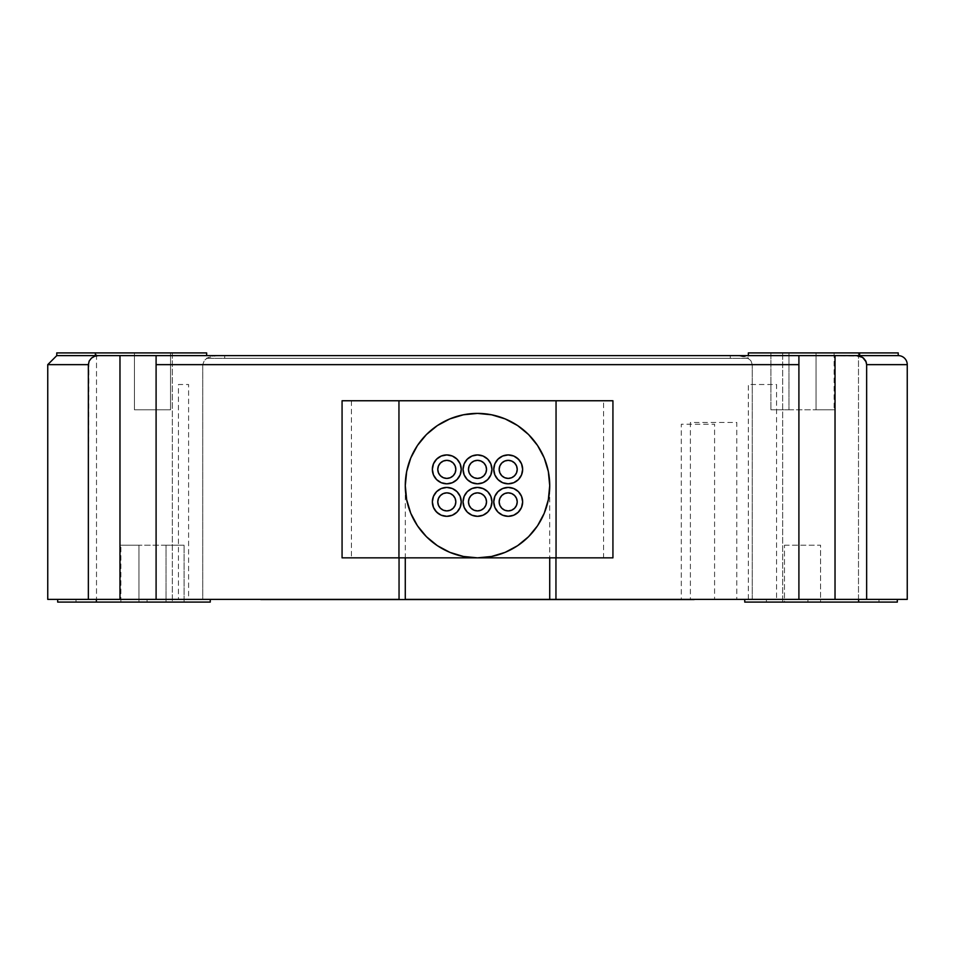 <?xml version="1.0" encoding="UTF-8"?>
<svg xmlns="http://www.w3.org/2000/svg" width="955" height="955" viewBox="0 0 955 955"><rect width="100%" height="100%" fill="white"/><g stroke="black" fill="none" stroke-linecap="round" stroke-linejoin="round"><path stroke-width="0.72" stroke-dasharray="4.78 3.58" d="M96.503 352.908L172.342 352.908L172.342 602.092L96.503 602.092L96.503 352.908L96.503 602.092L172.342 602.092L96.503 602.092L172.342 602.092L172.342 352.908L96.503 352.908L170.539 352.908L170.539 409.791L134.428 409.791L134.428 352.908L134.428 409.791L170.539 409.791L170.539 352.908L134.428 352.908L172.342 352.908L96.503 352.908M184.076 545.21L166.027 545.21L166.027 602.092L184.076 602.092L184.076 545.21L184.076 602.092L138.941 602.092L138.941 545.21L138.941 602.092L120.879 602.092L138.941 602.092L138.941 545.21L120.879 545.21L166.027 545.21L166.027 602.092L166.027 545.21L184.076 545.21M897.318 602.092L878.994 602.092L878.994 599.382L766.411 599.382L766.411 602.092L807.942 602.092L807.942 599.382L807.942 602.092L807.942 599.382L807.942 602.092L878.994 602.092L878.994 599.382L181.546 599.382L736.771 599.382L736.771 422.432L690.393 422.432L690.393 599.382L744.745 599.382L57.682 599.382L96.383 599.382L57.682 599.382L76.006 599.382L76.006 602.092L57.682 602.092L188.589 602.092L188.589 599.382L147.058 599.382L147.058 602.092L147.058 599.382L76.006 599.382L76.006 602.092L210.255 602.092M95.381 355.618L206.65 355.618L95.381 355.618L95.381 352.908L206.65 352.908L56.775 352.908L95.381 352.908L95.381 355.618L56.775 355.618L206.65 355.618L206.65 358.328L748.35 358.328L206.65 358.328L748.35 358.328L748.35 355.618L206.65 355.618L748.35 355.618L748.35 358.328L206.65 358.328L206.65 355.618L98.365 355.618L119.972 355.618L119.972 599.382L119.972 355.618L156.095 355.618L156.095 599.382L156.095 355.618L156.095 599.382L156.095 355.618L98.365 355.618L94.688 356.251L91.477 358.101L89.197 361.038L88.361 364.643L47.75 364.643L88.361 364.643L88.361 599.382L47.75 599.382L156.095 599.382L156.095 364.643L202.735 364.643L202.735 599.382L156.095 599.382L156.095 355.618L217.083 355.618L211.616 356.287L206.865 358.28L204.322 360.489L202.735 364.643L202.735 599.382L752.265 599.382L752.265 364.643L798.905 364.643L798.905 599.382L835.028 599.382L835.028 355.618L798.905 355.618L798.905 599.382L752.265 599.382L752.265 364.643L750.582 360.381L746.894 357.576L737.917 355.618L798.905 355.618L798.905 599.382L798.905 355.618L798.905 364.643L752.265 364.643L751 360.906M782.658 352.908L858.497 352.908L858.497 602.092L782.658 602.092L782.658 352.908L858.497 352.908L782.658 352.908L782.658 602.092L858.497 602.092L858.497 352.908L782.658 352.908M770.924 409.791L788.973 409.791L788.973 352.908L770.924 352.908L770.924 409.791L770.924 352.908L816.059 352.908L816.059 409.791L816.059 352.908L834.121 352.908L816.059 352.908L816.059 409.791L834.121 409.791L788.973 409.791L788.973 352.908L788.973 409.791L770.924 409.791M799.598 355.618L798.905 355.618L798.905 599.382L798.905 355.618L859.619 355.618L859.619 352.908L898.225 352.908L748.35 352.908L748.35 355.618L898.225 355.618L748.35 355.618L859.619 355.618L859.619 352.908L748.35 352.908M907.25 364.643L866.639 364.643L865.803 361.026L863.523 358.101L860.3 356.239L835.028 355.618L835.028 599.382L907.25 599.382L866.639 599.382L866.639 364.643L907.25 364.643M784.461 545.21L820.572 545.21L820.572 602.092L784.461 602.092L784.461 545.21L784.461 602.092L820.572 602.092L820.572 545.21L784.461 545.21M224.712 355.618L224.712 358.328L730.288 358.328L730.288 355.618L224.712 355.618L730.288 355.618L224.712 355.618L730.288 355.618L730.288 358.328L224.712 358.328L224.712 355.618M730.288 358.328L224.712 358.328L730.288 358.328M788.973 409.791L816.059 409.791L816.059 352.908L788.973 352.908L788.973 409.791M816.059 352.908L770.924 352.908L816.059 352.908M878.994 599.382L858.617 599.382L878.994 599.382M897.211 602.092L744.745 602.092M782.658 602.092L858.497 602.092L782.658 602.092M784.461 602.092L820.572 602.092L784.461 602.092M210.255 599.382L188.589 599.382L188.589 384.507L178.454 384.507L178.454 599.382L714.579 599.382L681.297 599.382L681.297 424.235L714.579 424.235L714.579 599.382L866.639 599.382L866.639 364.643M745.366 356.907L737.917 355.618L217.083 355.618L208.095 357.588L204.406 360.381L202.735 364.643L156.095 364.643L156.095 360.847M88.851 361.873L88.361 599.382L801.663 599.382L776.546 599.382L776.546 384.507L748.35 384.507L748.35 599.382L776.546 599.382L744.745 599.382M555.953 400.754L555.953 557.851L555.953 400.754L399.047 400.754L555.953 400.754M399.047 557.851L399.047 400.754L399.047 557.851M463.414 414.78L449.865 418.899L437.378 425.572L426.431 434.549L417.442 445.496L410.769 457.982L406.663 471.531L405.278 485.629L405.278 557.851L342.069 557.851L342.069 400.754L351.416 400.754L351.416 557.851L342.069 557.851L342.069 400.754L612.931 400.754L612.931 557.851L603.584 557.851L603.584 400.754L612.931 400.754L612.931 557.851L549.722 557.851L549.722 485.629L548.337 471.531L544.231 457.982L537.558 445.496L528.569 434.549L517.622 425.572L505.135 418.899L491.586 414.792L477.5 413.396L463.414 414.792L449.865 418.899L437.378 425.572L426.431 434.549L417.442 445.496L410.769 457.982L406.663 471.531L405.278 485.629A72.222 72.222 0 0 0 477.5 557.851A72.222 72.222 0 0 0 549.722 485.629L548.337 471.531L544.231 457.982L537.558 445.496L528.569 434.549L517.622 425.572L505.135 418.899L491.586 414.792L477.5 413.396M378.192 599.382L405.278 599.382L378.192 599.382M799.598 599.382L798.905 599.382M181.546 599.382L152.478 599.382L181.546 599.382M166.027 545.21L138.941 545.21L138.941 602.092L166.027 602.092L166.027 545.21M138.941 602.092L184.076 602.092L138.941 602.092M170.539 352.908L134.428 352.908L170.539 352.908M206.65 355.618L748.35 355.618L206.65 355.618L206.65 352.908M98.365 355.618L95.249 356.06M156.095 355.618L798.905 355.618M859.619 355.618L748.35 355.618M188.589 599.382L152.502 599.382L188.589 599.382M549.722 557.851L405.278 557.851L549.722 557.851M449.865 552.36L463.414 556.467L477.5 557.851L491.586 556.467L506.174 551.918M517.61 545.687L528.569 536.698L537.558 525.751L544.231 513.265L548.337 499.716L549.722 485.629A72.222 72.222 0 0 0 477.5 413.396A72.222 72.222 0 0 0 405.278 485.629L406.663 499.716L410.769 513.265L417.442 525.751L426.431 536.698L437.378 545.675M521.537 474.898L522.648 469.371L521.537 463.844L516.225 457.361M513.73 456.024L508.191 454.926L502.664 456.024L497.985 459.164L494.845 463.844L493.747 469.371L494.845 474.898L497.985 479.589L502.664 482.717L508.191 483.815L513.73 482.717M490.846 474.898L491.944 469.371L490.846 463.844L487.719 459.164M483.027 456.024L477.5 454.926L471.973 456.024M467.282 459.164L464.154 463.844L463.056 469.371L464.154 474.898M470.266 481.881L477.5 483.815L483.027 482.717M441.27 482.717L446.809 483.815L452.336 482.717L457.015 479.589L460.155 474.898L461.253 469.371L460.155 463.844L457.015 459.164L452.336 456.024L446.809 454.926L441.27 456.024M438.011 457.911L433.463 463.844L432.352 469.371L433.463 474.898M441.27 515.223L446.809 516.321L452.336 515.223L457.015 512.095L460.155 507.403L461.253 501.876L460.155 496.349L457.015 491.658L452.336 488.53L446.809 487.432L441.27 488.53M433.463 496.349L432.352 501.876L433.463 507.403L438.775 513.886M487.719 512.095L490.846 507.403L491.944 501.876L490.846 496.349M484.734 489.366L477.5 487.432L471.973 488.53M464.154 496.349L463.056 501.876L464.154 507.403L467.282 512.095M471.973 515.223L477.5 516.321L483.027 515.223M516.989 513.336L521.537 507.403L522.648 501.876L521.537 496.349M513.73 488.53L508.191 487.432L502.664 488.53L497.985 491.658L494.845 496.349L493.747 501.876L494.845 507.403L497.985 512.095L502.664 515.223L508.191 516.321L513.73 515.223M437.772 469.371A9.025 9.025 0 0 0 446.809 478.407A9.025 9.025 0 0 0 455.833 469.371L455.141 465.921L453.183 462.996L450.259 461.038L446.809 460.346L443.347 461.038L440.422 462.996L438.464 465.921L437.772 469.371L438.464 472.832L440.422 475.757L443.347 477.715L446.809 478.407L450.259 477.715L453.183 475.757L455.141 472.832L455.833 469.371A9.025 9.025 0 0 0 446.809 460.346A9.025 9.025 0 0 0 437.772 469.371M432.352 469.371A14.444 14.444 0 0 0 446.809 483.815A14.444 14.444 0 0 0 461.253 469.371A14.444 14.444 0 0 0 446.809 454.926A14.444 14.444 0 0 0 432.352 469.371M468.475 469.371A9.025 9.025 0 0 0 477.5 478.407A9.025 9.025 0 0 0 486.525 469.371L485.844 465.921L483.887 462.996L480.95 461.038L477.5 460.346L474.05 461.038L471.113 462.996L469.156 465.921L468.475 469.371L469.156 472.832L471.113 475.757L474.05 477.715L477.5 478.407L480.95 477.715L483.887 475.757L485.844 472.832L486.525 469.371A9.025 9.025 0 0 0 477.5 460.346A9.025 9.025 0 0 0 468.475 469.371M463.056 469.371A14.444 14.444 0 0 0 477.5 483.815A14.444 14.444 0 0 0 491.944 469.371A14.444 14.444 0 0 0 477.5 454.926A14.444 14.444 0 0 0 463.056 469.371M499.167 469.371A9.025 9.025 0 0 0 508.191 478.407A9.025 9.025 0 0 0 517.228 469.371L516.536 465.921L514.578 462.996L511.653 461.038L508.191 460.346L504.741 461.038L501.817 462.996L499.859 465.921L499.167 469.371L499.859 472.832L501.817 475.757L504.741 477.715L508.191 478.407L511.653 477.715L514.578 475.757L516.536 472.832L517.228 469.371A9.025 9.025 0 0 0 508.191 460.346A9.025 9.025 0 0 0 499.167 469.371M493.747 469.371A14.444 14.444 0 0 0 508.191 483.815A14.444 14.444 0 0 0 522.648 469.371A14.444 14.444 0 0 0 508.191 454.926A14.444 14.444 0 0 0 493.747 469.371M468.475 501.876A9.025 9.025 0 0 0 477.5 510.901A9.025 9.025 0 0 0 486.525 501.876L485.844 498.426L483.887 495.49L480.95 493.532L477.5 492.852L474.05 493.532L471.113 495.49L469.156 498.426L468.475 501.876L469.156 505.326L471.113 508.263L474.05 510.221L477.5 510.901L480.95 510.221L483.887 508.263L485.844 505.326L486.525 501.876A9.025 9.025 0 0 0 477.5 492.852A9.025 9.025 0 0 0 468.475 501.876M463.056 501.876A14.444 14.444 0 0 0 477.5 516.321A14.444 14.444 0 0 0 491.944 501.876A14.444 14.444 0 0 0 477.5 487.432A14.444 14.444 0 0 0 463.056 501.876M499.167 501.876A9.025 9.025 0 0 0 508.191 510.901A9.025 9.025 0 0 0 517.228 501.876L516.536 505.326L514.578 508.263L511.653 510.221L508.191 510.901L504.741 510.221L501.817 508.263L499.859 505.326L499.167 501.876L499.859 498.426L501.817 495.49L504.741 493.532L508.191 492.852L511.653 493.532L514.578 495.49L516.536 498.426L517.228 501.876A9.025 9.025 0 0 0 508.191 492.852A9.025 9.025 0 0 0 499.167 501.876M493.747 501.876A14.444 14.444 0 0 0 508.191 516.321A14.444 14.444 0 0 0 522.648 501.876A14.444 14.444 0 0 0 508.191 487.432A14.444 14.444 0 0 0 493.747 501.876M437.772 501.876A9.025 9.025 0 0 0 446.809 510.901A9.025 9.025 0 0 0 455.833 501.876L455.141 505.326L453.183 508.263L450.259 510.221L446.809 510.901L443.347 510.221L440.422 508.263L438.464 505.326L437.772 501.876L438.464 498.426L440.422 495.49L443.347 493.532L446.809 492.852L450.259 493.532L453.183 495.49L455.141 498.426L455.833 501.876A9.025 9.025 0 0 0 446.809 492.852A9.025 9.025 0 0 0 437.772 501.876M432.352 501.876A14.444 14.444 0 0 0 446.809 516.321A14.444 14.444 0 0 0 461.253 501.876A14.444 14.444 0 0 0 446.809 487.432A14.444 14.444 0 0 0 432.352 501.876M260.822 599.382L694.178 599.382L260.822 599.382M694.178 599.561L260.822 599.561L694.178 599.561M834.121 352.908L834.121 409.791M147.058 599.382L147.058 602.092M120.879 602.092L120.879 545.21"/><path stroke-width="1.43" d="M57.682 602.092L57.682 599.382L57.682 602.092L96.383 602.092L96.383 599.382L96.383 602.092L57.682 602.092M88.361 364.643L88.361 599.382L119.972 599.382L119.972 355.618L98.365 355.618L835.028 355.618L835.028 599.382L798.905 599.382L798.905 364.643L156.095 364.643L798.905 364.643L798.905 355.618L156.095 355.618L156.095 599.382L119.972 599.382L119.972 355.618L156.095 355.618L156.095 599.382L47.75 599.382L47.75 364.643L47.75 599.382L88.361 599.382L88.361 364.643L47.75 364.643L88.361 364.643L89.197 361.026L91.477 358.101L94.7 356.239L98.365 355.618L95.381 355.618L95.381 352.908L56.775 352.908L56.775 355.618L95.381 355.618L56.775 355.618L47.75 364.643M748.35 355.618L748.35 352.908L859.619 352.908L859.619 355.618L898.225 355.618L898.225 352.908L898.225 355.618A9.025 9.025 0 0 1 907.25 364.643A9.025 9.025 0 0 0 898.225 355.618L856.635 355.618L862.64 357.421L866.149 361.873L866.639 364.643L907.25 364.643L866.639 364.643L866.639 599.382L799.598 599.382M748.35 352.908L898.225 352.908L859.619 352.908L859.619 355.618L856.635 355.618L859.619 355.618M897.211 602.092L744.745 602.092L858.617 602.092L858.617 599.382L858.617 602.092L897.318 602.092L897.318 599.382M744.745 602.092L744.745 599.382M798.905 599.382L555.953 599.382L555.953 557.851L555.953 599.382L798.905 599.382L798.905 358.686M399.047 599.382L399.047 557.851L399.047 599.382L156.095 599.382L399.047 599.382M437.378 545.675L449.865 552.36L437.378 545.675L426.431 536.698L417.442 525.751L410.769 513.265L406.663 499.716L405.278 485.629A72.222 72.222 0 0 1 477.5 413.396A72.222 72.222 0 0 1 549.722 485.629A72.222 72.222 0 0 1 477.5 557.851A72.222 72.222 0 0 1 405.278 485.629L406.663 471.531L410.769 457.982L417.442 445.496L426.431 434.549L437.378 425.572L449.865 418.899L463.414 414.792L477.5 413.396L463.414 414.792M405.278 557.851L405.278 599.382L549.722 599.382L549.722 557.851L549.722 599.382L555.953 599.382L405.278 599.382L405.278 557.851M907.25 599.382L866.639 599.382L907.25 599.382L907.25 364.643M210.255 599.382L210.255 602.092L96.383 602.092L210.255 602.092M206.65 352.908L95.381 352.908L206.65 352.908L206.65 355.618M856.635 355.618L860.312 356.251L863.523 358.101L865.803 361.038L866.639 364.643L866.639 599.382L835.028 599.382L835.028 355.618L856.635 355.618L799.598 355.618M91.573 358.018L94.76 356.215L98.365 355.618L95.381 355.618L95.381 352.908L56.775 352.908M98.365 355.618L95.381 355.618M612.931 400.754L612.931 557.851L612.931 400.754L556.049 400.754L556.049 557.851L612.931 557.851L477.5 557.851L556.049 557.851L556.049 400.754L342.069 400.754L342.069 557.851L398.951 557.851L398.951 400.754L342.069 400.754L342.069 557.851L477.5 557.851L398.951 557.851L398.951 400.754L612.931 400.754M505.135 552.36L517.622 545.675L505.135 552.36L491.586 556.467L477.5 557.851L463.414 556.467L449.865 552.36M477.5 413.396L491.586 414.792L505.135 418.899L517.622 425.572L528.569 434.549L537.558 445.496L544.231 457.982L548.337 471.531L549.722 485.629L548.337 499.716L544.231 513.265L537.558 525.751L528.569 536.698L517.622 545.675M516.225 457.361L513.73 456.024L518.41 459.164L521.537 463.844L522.648 469.371A14.444 14.444 0 0 1 508.191 483.815A14.444 14.444 0 0 1 493.747 469.371A14.444 14.444 0 0 1 508.191 454.926A14.444 14.444 0 0 1 522.648 469.371L521.537 474.898L518.41 479.589L521.537 474.898M513.73 482.717L518.41 479.589L513.73 482.717L508.191 483.815L502.664 482.717L497.985 479.589L494.845 474.898L493.747 469.371L494.845 463.844L497.985 459.164L502.664 456.024L508.191 454.926L513.73 456.024M487.719 459.164L483.027 456.024L487.719 459.164L490.846 463.844L491.944 469.371A14.444 14.444 0 0 1 477.5 483.815A14.444 14.444 0 0 1 463.056 469.371A14.444 14.444 0 0 1 477.5 454.926A14.444 14.444 0 0 1 491.944 469.371L490.846 474.898L487.719 479.589L490.846 474.898M471.973 456.024L467.282 459.164L471.973 456.024L477.5 454.926L483.027 456.024M483.027 482.717L487.719 479.589L483.027 482.717L477.5 483.815L471.973 482.717L467.282 479.589L464.154 474.898L467.282 479.589L470.266 481.881M433.463 474.898L436.59 479.589L433.463 474.898L432.352 469.371A14.444 14.444 0 0 1 446.809 454.926A14.444 14.444 0 0 1 461.253 469.371A14.444 14.444 0 0 1 446.809 483.815A14.444 14.444 0 0 1 432.352 469.371L433.463 463.844L436.59 459.164L441.27 456.024L438.011 457.911M436.59 479.589L441.27 482.717L436.59 479.589M441.27 488.53L436.59 491.658L433.463 496.349L432.352 501.876A14.444 14.444 0 0 1 446.809 487.432A14.444 14.444 0 0 1 461.253 501.876A14.444 14.444 0 0 1 446.809 516.321A14.444 14.444 0 0 1 432.352 501.876L433.463 507.403L436.59 512.095L441.27 515.223L446.809 516.321L452.336 515.223L457.015 512.095L460.155 507.403L461.253 501.876L460.155 496.349L457.015 491.658L452.336 488.53L446.809 487.432L441.27 488.53L436.59 491.658L433.463 496.349M438.775 513.886L441.27 515.223M471.973 488.53L467.282 491.658L471.973 488.53L477.5 487.432L483.027 488.53L487.719 491.658L490.846 496.349L487.719 491.658L484.734 489.366M467.282 491.658L464.154 496.349L467.282 491.658M467.282 512.095L471.973 515.223L467.282 512.095L464.154 507.403L463.056 501.876A14.444 14.444 0 0 1 477.5 487.432A14.444 14.444 0 0 1 491.944 501.876A14.444 14.444 0 0 1 477.5 516.321A14.444 14.444 0 0 1 463.056 501.876L464.154 496.349M483.027 515.223L487.719 512.095L483.027 515.223L477.5 516.321L471.973 515.223M513.73 515.223L518.41 512.095L521.537 507.403L522.648 501.876L521.537 496.349L518.41 491.658L513.73 488.53L508.191 487.432L502.664 488.53L497.985 491.658L494.845 496.349L493.747 501.876A14.444 14.444 0 0 1 508.191 487.432A14.444 14.444 0 0 1 522.648 501.876A14.444 14.444 0 0 1 508.191 516.321A14.444 14.444 0 0 1 493.747 501.876L494.845 507.403L497.985 512.095L502.664 515.223L508.191 516.321L513.73 515.223L516.989 513.336M455.833 469.371A9.025 9.025 0 0 1 446.809 478.407A9.025 9.025 0 0 1 437.772 469.371L438.464 472.832L440.422 475.757L443.347 477.715L446.809 478.407L450.259 477.715L453.183 475.757L455.141 472.832L455.833 469.371L455.141 465.921L453.183 462.996L450.259 461.038L446.809 460.346L443.347 461.038L440.422 462.996L438.464 465.921L437.772 469.371A9.025 9.025 0 0 1 446.809 460.346A9.025 9.025 0 0 1 455.833 469.371M441.27 456.024L446.809 454.926L452.336 456.024L457.015 459.164L460.155 463.844L461.253 469.371L460.155 474.898L457.015 479.589L452.336 482.717L446.809 483.815L441.27 482.717M486.525 469.371A9.025 9.025 0 0 1 477.5 478.407A9.025 9.025 0 0 1 468.475 469.371L469.156 472.832L471.113 475.757L474.05 477.715L477.5 478.407L480.95 477.715L483.887 475.757L485.844 472.832L486.525 469.371L485.844 465.921L483.887 462.996L480.95 461.038L477.5 460.346L474.05 461.038L471.113 462.996L469.156 465.921L468.475 469.371A9.025 9.025 0 0 1 477.5 460.346A9.025 9.025 0 0 1 486.525 469.371M464.154 474.898L463.056 469.371L464.154 463.844L467.282 459.164M517.228 469.371A9.025 9.025 0 0 1 508.191 478.407A9.025 9.025 0 0 1 499.167 469.371L499.859 472.832L501.817 475.757L504.741 477.715L508.191 478.407L511.653 477.715L514.578 475.757L516.536 472.832L517.228 469.371L516.536 465.921L514.578 462.996L511.653 461.038L508.191 460.346L504.741 461.038L501.817 462.996L499.859 465.921L499.167 469.371A9.025 9.025 0 0 1 508.191 460.346A9.025 9.025 0 0 1 517.228 469.371M486.525 501.876A9.025 9.025 0 0 1 477.5 510.901A9.025 9.025 0 0 1 468.475 501.876L469.156 505.326L471.113 508.263L474.05 510.221L477.5 510.901L480.95 510.221L483.887 508.263L485.844 505.326L486.525 501.876L485.844 498.426L483.887 495.49L480.95 493.532L477.5 492.852L474.05 493.532L471.113 495.49L469.156 498.426L468.475 501.876A9.025 9.025 0 0 1 477.5 492.852A9.025 9.025 0 0 1 486.525 501.876M490.846 496.349L491.944 501.876L490.846 507.403L487.719 512.095M517.228 501.876A9.025 9.025 0 0 1 508.191 510.901A9.025 9.025 0 0 1 499.167 501.876L499.859 505.326L501.817 508.263L504.741 510.221L508.191 510.901L511.653 510.221L514.578 508.263L516.536 505.326L517.228 501.876L516.536 498.426L514.578 495.49L511.653 493.532L508.191 492.852L504.741 493.532L501.817 495.49L499.859 498.426L499.167 501.876A9.025 9.025 0 0 1 508.191 492.852A9.025 9.025 0 0 1 517.228 501.876M521.537 496.349L518.41 491.658L513.73 488.53M455.833 501.876A9.025 9.025 0 0 1 446.809 510.901A9.025 9.025 0 0 1 437.772 501.876L438.464 505.326L440.422 508.263L443.347 510.221L446.809 510.901L450.259 510.221L453.183 508.263L455.141 505.326L455.833 501.876L455.141 498.426L453.183 495.49L450.259 493.532L446.809 492.852L443.347 493.532L440.422 495.49L438.464 498.426L437.772 501.876A9.025 9.025 0 0 1 446.809 492.852A9.025 9.025 0 0 1 455.833 501.876M260.822 599.561L694.178 599.561L260.822 599.561"/></g></svg>
